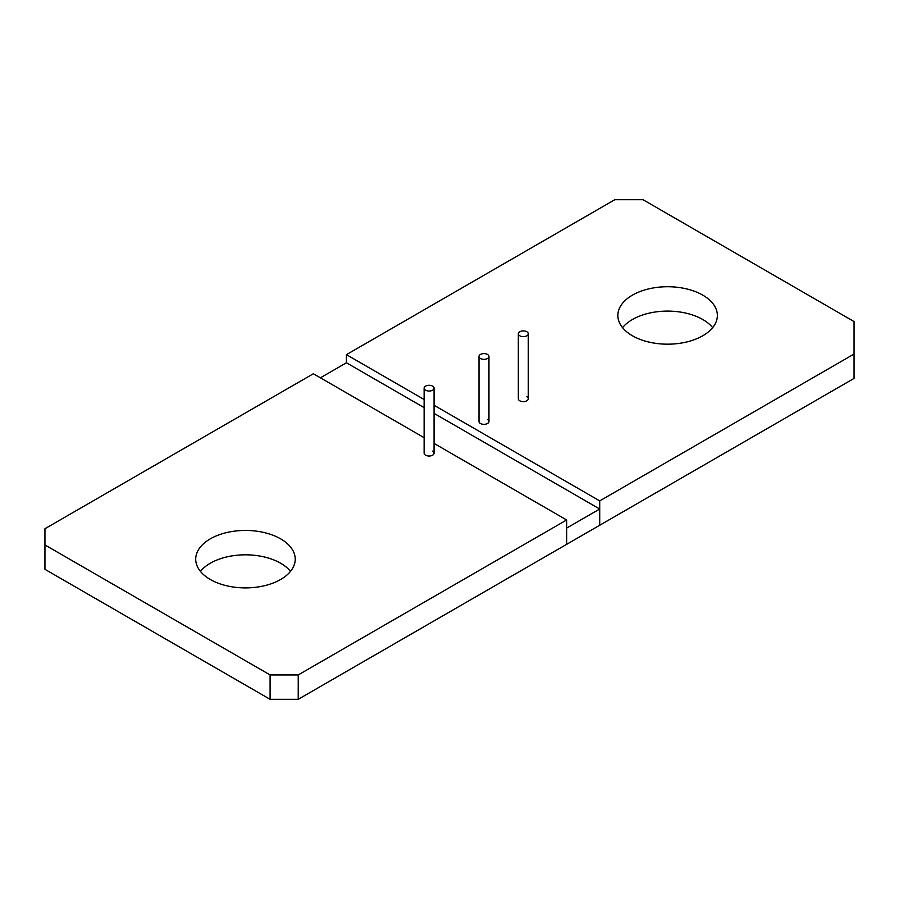 <?xml version="1.0" encoding="UTF-8"?>
<svg xmlns="http://www.w3.org/2000/svg" width="899" height="899" viewBox="0 0 899 899"><rect width="100%" height="100%" fill="white"/><g stroke="black" fill="none" stroke-linecap="round" stroke-linejoin="round"><path stroke-width="1.35" d="M518.33 333.776A4.978 2.877 0 0 0 519.791 335.799A4.978 2.877 0 0 0 525.207 336.428A4.978 2.877 0 0 0 528.275 333.776A4.978 2.877 0 0 0 526.825 331.742A4.978 2.877 0 0 0 521.398 331.124A4.978 2.877 0 0 0 518.33 333.776L518.33 398.763A4.978 2.877 0 0 0 519.791 400.797A4.978 2.877 0 0 0 525.207 401.415A4.978 2.877 0 0 0 528.275 398.763A4.978 2.877 0 0 0 526.825 396.74M424.126 437.689L313.358 373.748L44.95 528.713L44.95 544.951L270.093 674.935L298.232 674.935L298.232 699.31L854.05 378.412L854.05 321.55L642.976 199.69L614.837 199.69L346.43 354.656L424.126 399.504M712.66 327.641A49.748 28.723 0 0 0 702.782 319.516A49.748 28.723 0 0 0 622.558 327.641M632.424 335.765A49.748 28.723 0 0 0 686.645 341.991A49.748 28.723 0 0 0 717.357 315.459A49.748 28.723 0 0 0 702.782 295.142A49.748 28.723 0 0 0 648.572 288.916A49.748 28.723 0 0 0 617.86 315.459A49.748 28.723 0 0 0 632.424 335.765M434.071 405.258L599.712 500.889L854.05 354.037M478.998 356.476A4.978 2.877 0 0 0 480.459 358.51A4.978 2.877 0 0 0 485.876 359.128A4.978 2.877 0 0 0 488.955 356.476A4.978 2.877 0 0 0 487.494 354.453A4.978 2.877 0 0 0 482.066 353.824A4.978 2.877 0 0 0 478.998 356.476L478.998 421.474A4.978 2.877 0 0 0 480.459 423.508A4.978 2.877 0 0 0 485.876 424.126A4.978 2.877 0 0 0 488.955 421.474A4.978 2.877 0 0 0 487.494 419.44M434.071 443.432L566.64 519.97L566.64 544.345L566.64 528.095L599.712 509.014L599.712 525.252L599.712 500.889M424.126 407.629L346.43 362.78L346.43 354.656M424.126 388.166A4.978 2.877 0 0 0 425.575 390.188A4.978 2.877 0 0 0 431.003 390.818A4.978 2.877 0 0 0 434.071 388.166A4.978 2.877 0 0 0 432.61 386.132A4.978 2.877 0 0 0 427.194 385.514A4.978 2.877 0 0 0 424.126 388.166L424.126 453.152A4.978 2.877 0 0 0 425.575 455.186A4.978 2.877 0 0 0 431.003 455.804A4.978 2.877 0 0 0 434.071 453.152A4.978 2.877 0 0 0 432.61 451.129M298.232 699.31L270.093 699.31L44.95 569.325L44.95 544.951M290.512 571.359A49.748 28.723 0 0 0 280.645 563.235A49.748 28.723 0 0 0 200.421 571.359M270.093 674.935L270.093 699.31M298.232 674.935L566.64 519.97M210.287 579.484A49.748 28.723 0 0 0 264.508 585.71A49.748 28.723 0 0 0 295.22 559.178A49.748 28.723 0 0 0 280.645 538.861A49.748 28.723 0 0 0 226.424 532.635A49.748 28.723 0 0 0 195.712 559.178A49.748 28.723 0 0 0 210.287 579.484M346.43 362.78L320.392 377.805M599.712 509.014L434.071 413.371M528.275 398.763L528.275 333.776M488.955 421.474L488.955 356.476M434.071 453.152L434.071 388.166"/></g></svg>
